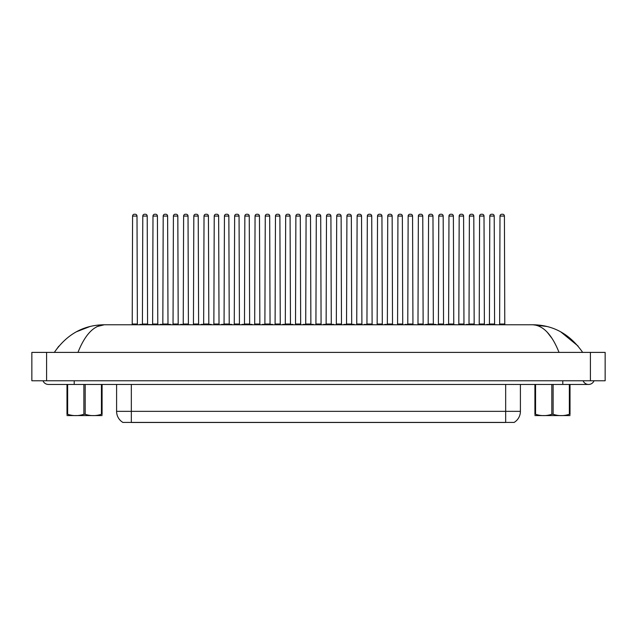 <?xml version="1.0" encoding="UTF-8"?>
<svg xmlns="http://www.w3.org/2000/svg" width="637" height="637" viewBox="0 0 637 637"><rect width="100%" height="100%" fill="white"/><g stroke="black" fill="none" stroke-linecap="round" stroke-linejoin="round"><path stroke-width="0.96" d="M514.147 422.411L122.853 422.411M122.965 422.474A12.899 12.899 0 0 1 116.595 411.351L131.333 411.351L131.333 422.474L505.667 422.474L505.667 411.351L520.405 411.351L520.405 384.453M116.595 411.351L116.595 384.453M514.035 422.474A12.899 12.899 0 0 0 520.405 411.351M129.263 324.766L140.323 324.766M137.003 216.07L132.584 216.07A1.839 1.839 0 0 1 134.423 214.231L135.163 214.231A1.839 1.839 0 0 1 137.003 216.07L137.369 324.392M132.584 216.07L132.217 324.392M139.837 324.392L160.731 324.766M142.792 216.07A1.839 1.839 0 0 1 144.631 214.231L145.371 214.231A1.839 1.839 0 0 1 147.211 216.07L142.792 216.07L142.417 324.392M147.211 216.07L147.577 324.392M157.419 216.07L152.991 216.07A1.839 1.839 0 0 1 154.839 214.231L155.571 214.231A1.839 1.839 0 0 1 157.419 216.07L157.785 324.392M152.991 216.07L152.625 324.392M170.087 324.766L181.147 324.766M177.827 216.07L173.407 216.07A1.839 1.839 0 0 1 175.247 214.231L175.987 214.231A1.839 1.839 0 0 1 177.827 216.07L178.193 324.392M173.407 216.07L173.041 324.392M190.503 324.766L201.555 324.766M198.242 216.07L193.815 216.07A1.839 1.839 0 0 1 195.663 214.231L196.395 214.231A1.839 1.839 0 0 1 198.242 216.07L198.609 324.392M193.815 216.07L193.449 324.392M210.911 324.766L221.971 324.766M218.65 216.07L214.231 216.07A1.839 1.839 0 0 1 216.07 214.231L216.811 214.231A1.839 1.839 0 0 1 218.65 216.07L219.017 324.392M214.231 216.07L213.865 324.392M160.253 324.392L170.461 324.392M163.199 216.07A1.839 1.839 0 0 1 165.047 214.231L165.779 214.231A1.839 1.839 0 0 1 167.619 216.07L163.199 216.07L162.833 324.392M167.619 216.07L167.993 324.392M191.347 324.766L180.661 324.392M183.615 216.07A1.839 1.839 0 0 1 185.455 214.231L186.195 214.231A1.839 1.839 0 0 1 188.034 216.07L183.615 216.07L183.241 324.392M188.034 216.07L188.401 324.392M201.077 324.392L211.285 324.392M204.023 216.07A1.839 1.839 0 0 1 205.862 214.231L206.603 214.231A1.839 1.839 0 0 1 208.442 216.07L204.023 216.07L203.657 324.392M208.442 216.07L208.817 324.392M74.218 380.767L74.218 384.453L588.572 384.453A5.892 5.892 0 0 1 583.102 380.767M594.034 380.767A5.892 5.892 0 0 1 588.572 384.453A5.892 5.892 0 0 0 594.034 380.767M42.966 380.767A5.892 5.892 0 0 0 48.428 384.453A5.892 5.892 0 0 1 42.966 380.767A5.892 5.892 0 0 0 48.428 384.453L74.218 384.453M559.039 352.396C551.945 334.592 543.178 325.38 532.731 324.766L104.269 324.766C93.83 325.38 85.055 334.592 77.961 352.396M46.589 352.396L605.15 352.396L605.15 380.767L31.85 380.767L31.85 352.396L46.589 352.396L46.589 380.767M547.127 332.092L552.016 338.398M96.967 326.59L104.269 324.766C83.638 324.974 66.989 334.186 54.328 352.396L58.771 346.233M578.062 346.026L560.695 331.821M546.912 326.494L532.731 324.766C553.322 324.958 569.972 334.162 582.672 352.396M89.984 326.518L76.36 331.789M102.087 415.579L66.989 415.579M102.087 414.52L102.087 414.281C102.087 416.065 102.087 416.065 102.087 414.281L101.434 414.281L101.434 384.453M85.191 384.453L85.191 414.281C90.581 416.065 95.996 416.065 101.434 414.281M85.191 414.281L83.885 414.281L83.885 384.453M102.087 384.453L102.087 414.281M67.641 384.453L67.641 414.281L66.989 414.281L66.989 384.453M67.641 414.281C73.032 416.065 78.447 416.065 83.885 414.281M66.989 414.281C66.989 416.065 66.989 416.065 66.989 414.281L66.989 414.52M570.011 415.579L534.913 415.579M570.011 414.52L570.011 414.281C570.011 416.065 570.011 416.065 570.011 414.281L569.359 414.281L569.359 384.453M553.115 384.453L553.115 414.281C558.506 416.065 563.92 416.065 569.359 414.281M553.115 414.281L551.809 414.281L551.809 384.453M570.011 384.453L570.011 414.281M535.566 384.453L535.566 414.281L534.913 414.281L534.913 384.453M535.566 414.281C540.956 416.065 546.371 416.065 551.809 414.281M534.913 414.281C534.913 416.065 534.913 416.065 534.913 414.281L534.913 414.52M231.327 324.766L242.378 324.766M239.066 216.07L234.639 216.07A1.839 1.839 0 0 1 236.486 214.231L237.219 214.231A1.839 1.839 0 0 1 239.066 216.07L239.432 324.392M234.639 216.07L234.273 324.392M251.734 324.766L262.794 324.766M259.474 216.07L255.055 216.07A1.839 1.839 0 0 1 256.894 214.231L257.635 214.231A1.839 1.839 0 0 1 259.474 216.07L259.84 324.392M255.055 216.07L254.689 324.392M272.15 324.766L283.202 324.766M279.89 216.07L275.463 216.07A1.839 1.839 0 0 1 277.31 214.231L278.043 214.231A1.839 1.839 0 0 1 279.89 216.07L280.256 324.392M275.463 216.07L275.096 324.392M221.485 324.392L231.693 324.392M224.439 216.07A1.839 1.839 0 0 1 226.278 214.231L227.019 214.231A1.839 1.839 0 0 1 228.858 216.07L224.439 216.07L224.065 324.392M228.858 216.07L229.224 324.392M241.901 324.392L252.109 324.392M244.847 216.07A1.839 1.839 0 0 1 246.686 214.231L247.427 214.231A1.839 1.839 0 0 1 249.266 216.07L244.847 216.07L244.481 324.392M249.266 216.07L249.64 324.392M262.309 324.392L272.517 324.392M265.263 216.07A1.839 1.839 0 0 1 267.102 214.231L267.843 214.231A1.839 1.839 0 0 1 269.682 216.07L265.263 216.07L264.888 324.392M269.682 216.07L270.048 324.392M292.558 324.766L303.618 324.766M300.298 216.07L295.879 216.07A1.839 1.839 0 0 1 297.718 214.231L298.458 214.231A1.839 1.839 0 0 1 300.298 216.07L300.664 324.392M295.879 216.07L295.512 324.392M312.974 324.766L324.026 324.766M320.714 216.07L316.286 216.07A1.839 1.839 0 0 1 318.134 214.231L318.866 214.231A1.839 1.839 0 0 1 320.714 216.07L321.08 324.392M316.286 216.07L315.92 324.392M333.382 324.766L344.442 324.766M341.121 216.07L336.702 216.07A1.839 1.839 0 0 1 338.542 214.231L339.282 214.231A1.839 1.839 0 0 1 341.121 216.07L341.488 324.392M336.702 216.07L336.336 324.392M353.798 324.766L364.85 324.766M361.537 216.07L357.11 216.07A1.839 1.839 0 0 1 358.957 214.231L359.69 214.231A1.839 1.839 0 0 1 361.537 216.07L361.904 324.392M357.11 216.07L356.744 324.392M374.206 324.766L385.266 324.766M381.945 216.07L377.526 216.07A1.839 1.839 0 0 1 379.365 214.231L380.106 214.231A1.839 1.839 0 0 1 381.945 216.07L382.311 324.392M377.526 216.07L377.16 324.392M282.724 324.392L292.932 324.392M285.671 216.07A1.839 1.839 0 0 1 287.51 214.231L288.25 214.231A1.839 1.839 0 0 1 290.09 216.07L285.671 216.07L285.304 324.392M290.09 216.07L290.464 324.392M303.132 324.392L313.34 324.392M306.086 216.07A1.839 1.839 0 0 1 307.926 214.231L308.666 214.231A1.839 1.839 0 0 1 310.506 216.07L306.086 216.07L305.712 324.392M310.506 216.07L310.872 324.392M323.548 324.392L333.756 324.392M326.494 216.07A1.839 1.839 0 0 1 328.334 214.231L329.074 214.231A1.839 1.839 0 0 1 330.914 216.07L326.494 216.07L326.128 324.392M330.914 216.07L331.288 324.392M343.956 324.392L354.164 324.392M346.91 216.07A1.839 1.839 0 0 1 348.75 214.231L349.49 214.231A1.839 1.839 0 0 1 351.329 216.07L346.91 216.07L346.536 324.392M351.329 216.07L351.696 324.392M375.058 324.766L364.372 324.392M367.318 216.07A1.839 1.839 0 0 1 369.157 214.231L369.898 214.231A1.839 1.839 0 0 1 371.737 216.07L367.318 216.07L366.952 324.392M371.737 216.07L372.112 324.392M394.622 324.766L405.673 324.766M402.361 216.07L397.934 216.07A1.839 1.839 0 0 1 399.781 214.231L400.514 214.231A1.839 1.839 0 0 1 402.361 216.07L402.727 324.392M397.934 216.07L397.568 324.392M415.029 324.766L426.089 324.766M422.769 216.07L418.35 216.07A1.839 1.839 0 0 1 420.189 214.231L420.93 214.231A1.839 1.839 0 0 1 422.769 216.07L423.135 324.392M418.35 216.07L417.983 324.392M435.445 324.766L446.497 324.766M443.185 216.07L438.758 216.07A1.839 1.839 0 0 1 440.605 214.231L441.337 214.231A1.839 1.839 0 0 1 443.185 216.07L443.551 324.392M438.758 216.07L438.391 324.392M455.853 324.766L466.913 324.766M463.593 216.07L459.173 216.07A1.839 1.839 0 0 1 461.013 214.231L461.753 214.231A1.839 1.839 0 0 1 463.593 216.07L463.959 324.392M459.173 216.07L458.807 324.392M476.269 324.766L487.321 324.766M484.009 216.07L479.581 216.07A1.839 1.839 0 0 1 481.429 214.231L482.161 214.231A1.839 1.839 0 0 1 484.009 216.07L484.375 324.392M479.581 216.07L479.215 324.392M496.677 324.766L507.737 324.766M504.416 216.07L499.997 216.07A1.839 1.839 0 0 1 501.837 214.231L502.577 214.231A1.839 1.839 0 0 1 504.416 216.07L504.783 324.392M499.997 216.07L499.631 324.392M395.466 324.766L384.78 324.392M387.734 216.07A1.839 1.839 0 0 1 389.573 214.231L390.314 214.231A1.839 1.839 0 0 1 392.153 216.07L387.734 216.07L387.36 324.392M392.153 216.07L392.519 324.392M415.881 324.766L405.196 324.392M408.142 216.07A1.839 1.839 0 0 1 409.981 214.231L410.722 214.231A1.839 1.839 0 0 1 412.561 216.07L408.142 216.07L407.776 324.392M412.561 216.07L412.935 324.392M425.604 324.392L435.812 324.392M428.558 216.07A1.839 1.839 0 0 1 430.397 214.231L431.138 214.231A1.839 1.839 0 0 1 432.977 216.07L428.558 216.07L428.183 324.392M432.977 216.07L433.343 324.392M456.705 324.766L446.019 324.392M448.966 216.07A1.839 1.839 0 0 1 450.805 214.231L451.545 214.231A1.839 1.839 0 0 1 453.385 216.07L448.966 216.07L448.599 324.392M453.385 216.07L453.759 324.392M477.113 324.766L466.427 324.392M469.381 216.07A1.839 1.839 0 0 1 471.221 214.231L471.953 214.231A1.839 1.839 0 0 1 473.801 216.07L469.381 216.07L469.007 324.392M473.801 216.07L474.167 324.392M497.529 324.766L486.843 324.392M489.789 216.07A1.839 1.839 0 0 1 491.629 214.231L492.369 214.231A1.839 1.839 0 0 1 494.208 216.07L489.789 216.07L489.423 324.392M494.208 216.07L494.583 324.392M131.333 384.453L131.333 411.351L505.667 411.351L505.667 384.453M132.584 324.026L137.003 324.026M142.792 324.026L147.211 324.026M152.991 324.026L157.419 324.026M173.407 324.026L177.827 324.026M193.815 324.026L198.242 324.026M214.231 324.026L218.65 324.026M163.199 324.026L167.619 324.026M183.615 324.026L188.034 324.026M204.023 324.026L208.442 324.026M562.782 380.767L562.782 384.453M590.411 352.396L590.411 380.767M234.639 324.026L239.066 324.026M255.055 324.026L259.474 324.026M275.463 324.026L279.89 324.026M224.439 324.026L228.858 324.026M244.847 324.026L249.266 324.026M265.263 324.026L269.682 324.026M295.879 324.026L300.298 324.026M316.286 324.026L320.714 324.026M336.702 324.026L341.121 324.026M357.11 324.026L361.537 324.026M377.526 324.026L381.945 324.026M285.671 324.026L290.09 324.026M306.086 324.026L310.506 324.026M326.494 324.026L330.914 324.026M346.91 324.026L351.329 324.026M367.318 324.026L371.737 324.026M397.934 324.026L402.361 324.026M418.35 324.026L422.769 324.026M438.758 324.026L443.185 324.026M459.173 324.026L463.593 324.026M479.581 324.026L484.009 324.026M499.997 324.026L504.416 324.026M387.734 324.026L392.153 324.026M408.142 324.026L412.561 324.026M428.558 324.026L432.977 324.026M448.966 324.026L453.385 324.026M469.381 324.026L473.801 324.026M489.789 324.026L494.208 324.026"/></g></svg>
